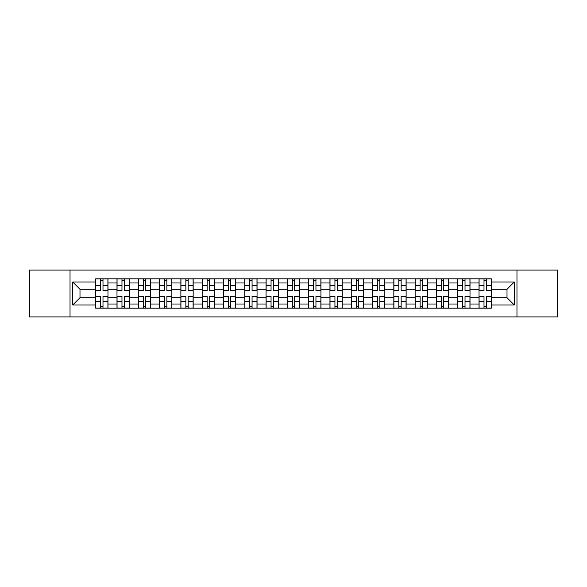 <?xml version="1.0" encoding="UTF-8"?>
<svg xmlns="http://www.w3.org/2000/svg" width="587" height="587" viewBox="0 0 587 587"><rect width="100%" height="100%" fill="white"/><g stroke="black" fill="none" stroke-linecap="round" stroke-linejoin="round"><path stroke-width="0.88" d="M516.971 316.914L557.65 316.914L557.65 270.086L29.35 270.086L29.35 316.914L516.971 316.914L516.971 270.086M116.989 308.175L116.989 282.985L107.979 282.985L107.979 308.175M107.979 282.985L107.979 278.825M116.989 282.985L116.989 278.825M129.279 278.825L129.279 308.175M138.29 308.175L138.29 278.825M150.573 278.825L150.573 308.175M159.583 308.175L159.583 278.825M171.866 278.825L171.866 308.175M180.877 308.175L180.877 278.825M193.167 278.825L193.167 308.175M202.17 308.175L202.17 278.825M214.46 278.825L214.46 308.175M223.471 308.175L223.471 278.825M235.754 278.825L235.754 308.175M244.764 308.175L244.764 278.825M257.055 278.825L257.055 308.175M266.058 308.175L266.058 278.825M278.348 278.825L278.348 308.175M287.359 308.175L287.359 278.825M299.641 278.825L299.641 308.175M308.652 308.175L308.652 278.825M320.942 278.825L320.942 308.175M329.945 308.175L329.945 278.825M342.236 278.825L342.236 308.175M351.246 308.175L351.246 278.825M363.529 278.825L363.529 308.175M372.54 308.175L372.54 278.825M384.83 278.825L384.83 308.175M393.833 308.175L393.833 278.825M406.123 278.825L406.123 308.175M415.134 308.175L415.134 278.825M427.417 278.825L427.417 308.175M436.427 308.175L436.427 278.825M448.71 278.825L448.71 308.175M457.721 308.175L457.721 278.825M470.011 278.825L470.011 308.175M479.021 308.175L479.021 278.825M479.021 297.734L470.011 297.734M457.721 297.734L448.71 297.734M436.427 297.734L427.417 297.734M415.134 297.734L406.123 297.734M393.833 297.734L384.83 297.734M372.54 297.734L363.529 297.734M351.246 297.734L342.236 297.734M329.945 297.734L320.942 297.734M308.652 297.734L299.641 297.734M287.359 297.734L278.348 297.734M266.058 297.734L257.055 297.734M244.764 297.734L235.754 297.734M223.471 297.734L214.46 297.734M202.17 297.734L193.167 297.734M180.877 297.734L171.866 297.734M159.583 297.734L150.573 297.734M138.29 297.734L129.279 297.734M116.989 297.734L107.979 297.734M479.021 289.266L470.011 289.266M457.721 289.266L448.71 289.266M436.427 289.266L427.417 289.266M415.134 289.266L406.123 289.266M393.833 289.266L384.83 289.266M372.54 289.266L363.529 289.266M351.246 289.266L342.236 289.266M329.945 289.266L320.942 289.266M308.652 289.266L299.641 289.266M287.359 289.266L278.348 289.266M266.058 289.266L257.055 289.266M244.764 289.266L235.754 289.266M223.471 289.266L214.46 289.266M202.17 289.266L193.167 289.266M180.877 289.266L171.866 289.266M159.583 289.266L150.573 289.266M138.29 289.266L129.279 289.266M116.989 289.266L107.979 289.266M79.993 297.734L95.696 297.734L95.696 289.266L79.993 289.266L79.993 297.734L72.759 304.969L72.759 282.031L95.696 282.031L95.696 289.266M491.304 289.266L491.304 297.734L507.007 297.734L507.007 289.266L491.304 289.266L491.304 278.825L95.696 278.825L95.696 282.031M491.304 282.031L514.241 282.031L514.241 304.969L491.304 304.969L491.304 297.734M95.696 297.734L95.696 308.175L491.304 308.175L491.304 304.969M95.696 304.969L72.759 304.969M70.029 316.914L70.029 270.086M102.996 306.128L100.678 306.128M100.678 280.872L102.996 280.872M124.297 306.128L121.971 306.128M121.971 280.872L124.297 280.872M145.591 306.128L143.272 306.128M143.272 280.872L145.591 280.872M166.884 306.128L164.565 306.128M164.565 280.872L166.884 280.872M188.185 306.128L185.859 306.128M185.859 280.872L188.185 280.872M209.478 306.128L207.16 306.128M207.16 280.872L209.478 280.872M230.772 306.128L228.453 306.128M228.453 280.872L230.772 280.872M252.065 306.128L249.746 306.128M249.746 280.872L252.065 280.872M273.366 306.128L271.047 306.128M271.047 280.872L273.366 280.872M294.659 306.128L292.341 306.128M292.341 280.872L294.659 280.872M315.953 306.128L313.634 306.128M313.634 280.872L315.953 280.872M337.254 306.128L334.935 306.128M334.935 280.872L337.254 280.872M358.547 306.128L356.228 306.128M356.228 280.872L358.547 280.872M379.84 306.128L377.522 306.128M377.522 280.872L379.84 280.872M401.141 306.128L398.815 306.128M398.815 280.872L401.141 280.872M422.435 306.128L420.116 306.128M420.116 280.872L422.435 280.872M443.728 306.128L441.409 306.128M441.409 280.872L443.728 280.872M465.029 306.128L462.703 306.128M462.703 280.872L465.029 280.872M486.322 306.128L484.004 306.128M484.004 280.872L486.322 280.872M72.759 282.031L79.993 289.266M507.007 297.734L514.241 304.969M507.007 289.266L514.241 282.031M102.996 290.565L102.996 278.964L107.913 278.964L107.913 290.565L102.996 290.565M100.678 280.733L102.996 280.733M103.407 278.964L95.762 278.964L95.762 290.565L100.678 290.565L100.678 278.964L100.267 278.964M100.678 296.721L95.762 296.435L100.678 296.435L100.678 308.036L95.762 308.036L98.491 308.036M95.762 296.721L95.762 308.036M102.996 306.267L100.678 306.267M100.267 308.036L107.913 308.036L107.913 296.435L102.996 296.435L102.996 308.036L103.407 308.036M124.297 290.565L124.297 278.964L129.206 278.964L129.206 290.565L124.297 290.565M121.971 280.733L124.297 280.733M124.701 278.964L117.055 278.964L117.055 290.565L121.971 290.565L121.971 278.964L121.56 278.964M145.591 290.279L150.507 290.565L145.591 290.565L145.591 278.964L150.507 278.964L147.777 278.964M150.507 290.279L150.507 278.964M143.272 280.733L145.591 280.733M146.002 278.964L138.356 278.964L138.356 290.565L143.272 290.565L143.272 278.964L142.861 278.964M121.971 296.435L121.971 308.036L117.055 308.036L117.055 296.435L121.971 296.435M124.297 306.267L121.971 306.267M121.56 308.036L129.206 308.036L129.206 296.435L124.297 296.435L124.297 308.036L124.701 308.036M143.272 296.435L143.272 308.036L138.356 308.036L138.356 296.435L143.272 296.435M145.591 306.267L143.272 306.267M142.861 308.036L150.507 308.036L150.507 296.435L145.591 296.435L145.591 308.036L146.002 308.036M166.884 290.565L166.884 278.964L171.8 278.964L171.8 290.565L166.884 290.565M164.565 280.733L166.884 280.733M167.295 278.964L159.649 278.964L159.649 290.565L164.565 290.565L164.565 278.964L164.155 278.964M188.185 290.279L193.094 290.565L188.185 290.565L188.185 278.964L193.094 278.964L190.364 278.964M193.094 290.279L193.094 278.964M185.859 280.733L188.185 280.733M188.588 278.964L180.943 278.964L180.943 290.565L185.859 290.565L185.859 278.964L185.448 278.964M209.478 290.279L214.394 290.565L209.478 290.565L209.478 278.964L214.394 278.964L211.665 278.964M214.394 290.279L214.394 278.964M207.16 280.733L209.478 280.733M209.889 278.964L202.244 278.964L202.244 290.565L207.16 290.565L207.16 278.964L206.749 278.964M164.565 296.435L164.565 308.036L159.649 308.036L159.649 296.435L164.565 296.435M166.884 306.267L164.565 306.267M164.155 308.036L171.8 308.036L171.8 296.435L166.884 296.435L166.884 308.036L167.295 308.036M185.859 296.435L185.859 308.036L180.943 308.036L180.943 296.435L185.859 296.435M188.185 306.267L185.859 306.267M185.448 308.036L193.094 308.036L193.094 296.435L188.185 296.435L188.185 308.036L188.588 308.036M207.16 296.721L202.244 296.435L207.16 296.435L207.16 308.036L202.244 308.036L204.973 308.036M202.244 296.721L202.244 308.036M209.478 306.267L207.16 306.267M206.749 308.036L214.394 308.036L214.394 296.435L209.478 296.435L209.478 308.036L209.889 308.036M230.772 290.279L235.688 290.565L230.772 290.565L230.772 278.964L235.688 278.964L232.958 278.964M235.688 290.279L235.688 278.964M228.453 280.733L230.772 280.733M231.183 278.964L223.537 278.964L223.537 290.565L228.453 290.565L228.453 278.964L228.042 278.964M228.453 296.721L223.537 296.435L228.453 296.435L228.453 308.036L223.537 308.036L226.266 308.036M223.537 296.721L223.537 308.036M230.772 306.267L228.453 306.267M228.042 308.036L235.688 308.036L235.688 296.435L230.772 296.435L230.772 308.036L231.183 308.036M252.065 290.279L256.981 290.565L252.065 290.565L252.065 278.964L256.981 278.964L254.252 278.964M256.981 290.279L256.981 278.964M249.746 280.733L252.065 280.733M252.476 278.964L244.83 278.964L244.83 290.565L249.746 290.565L249.746 278.964L249.336 278.964M249.746 296.435L249.746 308.036L244.83 308.036L244.83 296.435L249.746 296.435M252.065 306.267L249.746 306.267M249.336 308.036L256.981 308.036L256.981 296.435L252.065 296.435L252.065 308.036L252.476 308.036M273.366 290.279L278.282 290.565L273.366 290.565L273.366 278.964L278.282 278.964L275.545 278.964M278.282 290.279L278.282 278.964M271.047 280.733L273.366 280.733M273.777 278.964L266.131 278.964L266.131 290.565L271.047 290.565L271.047 278.964L270.636 278.964M271.047 296.435L271.047 308.036L266.131 308.036L266.131 296.435L271.047 296.435M273.366 306.267L271.047 306.267M270.636 308.036L278.282 308.036L278.282 296.435L273.366 296.435L273.366 308.036L273.777 308.036M294.659 290.279L299.575 290.565L294.659 290.565L294.659 278.964L299.575 278.964L296.846 278.964M299.575 290.279L299.575 278.964M292.341 280.733L294.659 280.733M295.07 278.964L287.425 278.964L287.425 290.565L292.341 290.565L292.341 278.964L291.93 278.964M292.341 296.435L292.341 308.036L287.425 308.036L287.425 296.435L292.341 296.435M294.659 306.267L292.341 306.267M291.93 308.036L299.575 308.036L299.575 296.435L294.659 296.435L294.659 308.036L295.07 308.036M315.953 290.279L320.869 290.565L315.953 290.565L315.953 278.964L320.869 278.964L318.139 278.964M320.869 290.279L320.869 278.964M313.634 280.733L315.953 280.733M316.364 278.964L308.718 278.964L308.718 290.565L313.634 290.565L313.634 278.964L313.223 278.964M313.634 296.435L313.634 308.036L308.718 308.036L308.718 296.435L313.634 296.435M315.953 306.267L313.634 306.267M313.223 308.036L320.869 308.036L320.869 296.435L315.953 296.435L315.953 308.036L316.364 308.036M337.254 290.279L342.17 290.565L337.254 290.565L337.254 278.964L342.17 278.964L339.433 278.964M342.17 290.279L342.17 278.964M334.935 280.733L337.254 280.733M337.664 278.964L330.019 278.964L330.019 290.565L334.935 290.565L334.935 278.964L334.524 278.964M334.935 296.721L330.019 296.435L334.935 296.435L334.935 308.036L330.019 308.036L332.748 308.036M330.019 296.721L330.019 308.036M337.254 306.267L334.935 306.267M334.524 308.036L342.17 308.036L342.17 296.435L337.254 296.435L337.254 308.036L337.664 308.036M358.547 290.279L363.463 290.565L358.547 290.565L358.547 278.964L363.463 278.964L360.734 278.964M363.463 290.279L363.463 278.964M356.228 280.733L358.547 280.733M358.958 278.964L351.312 278.964L351.312 290.565L356.228 290.565L356.228 278.964L355.817 278.964M356.228 296.435L356.228 308.036L351.312 308.036L351.312 296.435L356.228 296.435M358.547 306.267L356.228 306.267M355.817 308.036L363.463 308.036L363.463 296.435L358.547 296.435L358.547 308.036L358.958 308.036M379.84 290.279L384.756 290.565L379.84 290.565L379.84 278.964L384.756 278.964L382.027 278.964M384.756 290.279L384.756 278.964M377.522 280.733L379.84 280.733M380.251 278.964L372.606 278.964L372.606 290.565L377.522 290.565L377.522 278.964L377.111 278.964M377.522 296.435L377.522 308.036L372.606 308.036L372.606 296.435L377.522 296.435M379.84 306.267L377.522 306.267M377.111 308.036L384.756 308.036L384.756 296.435L379.84 296.435L379.84 308.036L380.251 308.036M401.141 290.279L406.057 290.565L401.141 290.565L401.141 278.964L406.057 278.964L403.32 278.964M406.057 290.279L406.057 278.964M398.815 280.733L401.141 280.733M401.552 278.964L393.906 278.964L393.906 290.565L398.815 290.565L398.815 278.964L398.412 278.964M398.815 296.721L393.906 296.435L398.815 296.435L398.815 308.036L393.906 308.036L396.636 308.036M393.906 296.721L393.906 308.036M401.141 306.267L398.815 306.267M398.412 308.036L406.057 308.036L406.057 296.435L401.141 296.435L401.141 308.036L401.552 308.036M422.435 290.279L427.351 290.565L422.435 290.565L422.435 278.964L427.351 278.964L424.621 278.964M427.351 290.279L427.351 278.964M420.116 280.733L422.435 280.733M422.845 278.964L415.2 278.964L415.2 290.565L420.116 290.565L420.116 278.964L419.705 278.964M420.116 296.721L415.2 296.435L420.116 296.435L420.116 308.036L415.2 308.036L417.929 308.036M415.2 296.721L415.2 308.036M422.435 306.267L420.116 306.267M419.705 308.036L427.351 308.036L427.351 296.435L422.435 296.435L422.435 308.036L422.845 308.036M443.728 290.279L448.644 290.565L443.728 290.565L443.728 278.964L448.644 278.964L445.915 278.964M448.644 290.279L448.644 278.964M441.409 280.733L443.728 280.733M444.139 278.964L436.493 278.964L436.493 290.565L441.409 290.565L441.409 278.964L440.998 278.964M441.409 296.435L441.409 308.036L436.493 308.036L436.493 296.435L441.409 296.435M443.728 306.267L441.409 306.267M440.998 308.036L448.644 308.036L448.644 296.435L443.728 296.435L443.728 308.036L444.139 308.036M465.029 290.279L469.945 290.565L465.029 290.565L465.029 278.964L469.945 278.964L467.208 278.964M469.945 290.279L469.945 278.964M462.703 280.733L465.029 280.733M465.44 278.964L457.794 278.964L457.794 290.565L462.703 290.565L462.703 278.964L462.299 278.964M462.703 296.435L462.703 308.036L457.794 308.036L457.794 296.435L462.703 296.435M465.029 306.267L462.703 306.267M462.299 308.036L469.945 308.036L469.945 296.435L465.029 296.435L465.029 308.036L465.44 308.036M486.322 290.279L491.238 290.565L486.322 290.565L486.322 278.964L491.238 278.964L488.509 278.964M491.238 290.279L491.238 278.964M484.004 280.733L486.322 280.733M486.733 278.964L479.087 278.964L479.087 290.565L484.004 290.565L484.004 278.964L483.593 278.964M484.004 296.435L484.004 308.036L479.087 308.036L479.087 296.435L484.004 296.435M486.322 306.267L484.004 306.267M483.593 308.036L491.238 308.036L491.238 296.435L486.322 296.435L486.322 308.036L486.733 308.036M457.721 282.985L448.71 282.985M436.427 282.985L427.417 282.985M415.134 282.985L406.123 282.985M393.833 282.985L384.83 282.985M372.54 282.985L363.529 282.985M351.246 282.985L342.236 282.985M329.945 282.985L320.942 282.985M308.652 282.985L299.641 282.985M287.359 282.985L278.348 282.985M266.058 282.985L257.055 282.985M244.764 282.985L235.754 282.985M223.471 282.985L214.46 282.985M202.17 282.985L193.167 282.985M180.877 282.985L171.866 282.985M159.583 282.985L150.573 282.985M138.29 282.985L129.279 282.985M479.021 282.985L470.011 282.985M457.721 304.015L448.71 304.015M436.427 304.015L427.417 304.015M415.134 304.015L406.123 304.015M393.833 304.015L384.83 304.015M372.54 304.015L363.529 304.015M351.246 304.015L342.236 304.015M329.945 304.015L320.942 304.015M308.652 304.015L299.641 304.015M287.359 304.015L278.348 304.015M266.058 304.015L257.055 304.015M244.764 304.015L235.754 304.015M223.471 304.015L214.46 304.015M202.17 304.015L193.167 304.015M180.877 304.015L171.866 304.015M159.583 304.015L150.573 304.015M138.29 304.015L129.279 304.015M116.989 304.015L107.979 304.015M479.021 304.015L470.011 304.015M102.996 290.279L107.913 290.279M102.996 285.664L107.913 285.664M95.762 290.279L100.678 290.279M95.762 285.664L100.678 285.664M100.678 301.336L95.762 301.336M107.913 296.721L102.996 296.721M107.913 301.336L102.996 301.336M124.297 290.279L129.206 290.279M124.297 285.664L129.206 285.664M117.055 290.279L121.971 290.279M117.055 285.664L121.971 285.664M145.591 285.664L150.507 285.664M138.356 290.279L143.272 290.279M138.356 285.664L143.272 285.664M121.971 296.721L117.055 296.721M121.971 301.336L117.055 301.336M129.206 296.721L124.297 296.721M129.206 301.336L124.297 301.336M143.272 296.721L138.356 296.721M143.272 301.336L138.356 301.336M150.507 296.721L145.591 296.721M150.507 301.336L145.591 301.336M166.884 290.279L171.8 290.279M166.884 285.664L171.8 285.664M159.649 290.279L164.565 290.279M159.649 285.664L164.565 285.664M188.185 285.664L193.094 285.664M180.943 290.279L185.859 290.279M180.943 285.664L185.859 285.664M209.478 285.664L214.394 285.664M202.244 290.279L207.16 290.279M202.244 285.664L207.16 285.664M164.565 296.721L159.649 296.721M164.565 301.336L159.649 301.336M171.8 296.721L166.884 296.721M171.8 301.336L166.884 301.336M185.859 296.721L180.943 296.721M185.859 301.336L180.943 301.336M193.094 296.721L188.185 296.721M193.094 301.336L188.185 301.336M207.16 301.336L202.244 301.336M214.394 296.721L209.478 296.721M214.394 301.336L209.478 301.336M230.772 285.664L235.688 285.664M223.537 290.279L228.453 290.279M223.537 285.664L228.453 285.664M228.453 301.336L223.537 301.336M235.688 296.721L230.772 296.721M235.688 301.336L230.772 301.336M252.065 285.664L256.981 285.664M244.83 290.279L249.746 290.279M244.83 285.664L249.746 285.664M249.746 296.721L244.83 296.721M249.746 301.336L244.83 301.336M256.981 296.721L252.065 296.721M256.981 301.336L252.065 301.336M273.366 285.664L278.282 285.664M266.131 290.279L271.047 290.279M266.131 285.664L271.047 285.664M271.047 296.721L266.131 296.721M271.047 301.336L266.131 301.336M278.282 296.721L273.366 296.721M278.282 301.336L273.366 301.336M294.659 285.664L299.575 285.664M287.425 290.279L292.341 290.279M287.425 285.664L292.341 285.664M292.341 296.721L287.425 296.721M292.341 301.336L287.425 301.336M299.575 296.721L294.659 296.721M299.575 301.336L294.659 301.336M315.953 285.664L320.869 285.664M308.718 290.279L313.634 290.279M308.718 285.664L313.634 285.664M313.634 296.721L308.718 296.721M313.634 301.336L308.718 301.336M320.869 296.721L315.953 296.721M320.869 301.336L315.953 301.336M337.254 285.664L342.17 285.664M330.019 290.279L334.935 290.279M330.019 285.664L334.935 285.664M334.935 301.336L330.019 301.336M342.17 296.721L337.254 296.721M342.17 301.336L337.254 301.336M358.547 285.664L363.463 285.664M351.312 290.279L356.228 290.279M351.312 285.664L356.228 285.664M356.228 296.721L351.312 296.721M356.228 301.336L351.312 301.336M363.463 296.721L358.547 296.721M363.463 301.336L358.547 301.336M379.84 285.664L384.756 285.664M372.606 290.279L377.522 290.279M372.606 285.664L377.522 285.664M377.522 296.721L372.606 296.721M377.522 301.336L372.606 301.336M384.756 296.721L379.84 296.721M384.756 301.336L379.84 301.336M401.141 285.664L406.057 285.664M393.906 290.279L398.815 290.279M393.906 285.664L398.815 285.664M398.815 301.336L393.906 301.336M406.057 296.721L401.141 296.721M406.057 301.336L401.141 301.336M422.435 285.664L427.351 285.664M415.2 290.279L420.116 290.279M415.2 285.664L420.116 285.664M420.116 301.336L415.2 301.336M427.351 296.721L422.435 296.721M427.351 301.336L422.435 301.336M443.728 285.664L448.644 285.664M436.493 290.279L441.409 290.279M436.493 285.664L441.409 285.664M441.409 296.721L436.493 296.721M441.409 301.336L436.493 301.336M448.644 296.721L443.728 296.721M448.644 301.336L443.728 301.336M465.029 285.664L469.945 285.664M457.794 290.279L462.703 290.279M457.794 285.664L462.703 285.664M462.703 296.721L457.794 296.721M462.703 301.336L457.794 301.336M469.945 296.721L465.029 296.721M469.945 301.336L465.029 301.336M486.322 285.664L491.238 285.664M479.087 290.279L484.004 290.279M479.087 285.664L484.004 285.664M484.004 296.721L479.087 296.721M484.004 301.336L479.087 301.336M491.238 296.721L486.322 296.721M491.238 301.336L486.322 301.336"/></g></svg>
